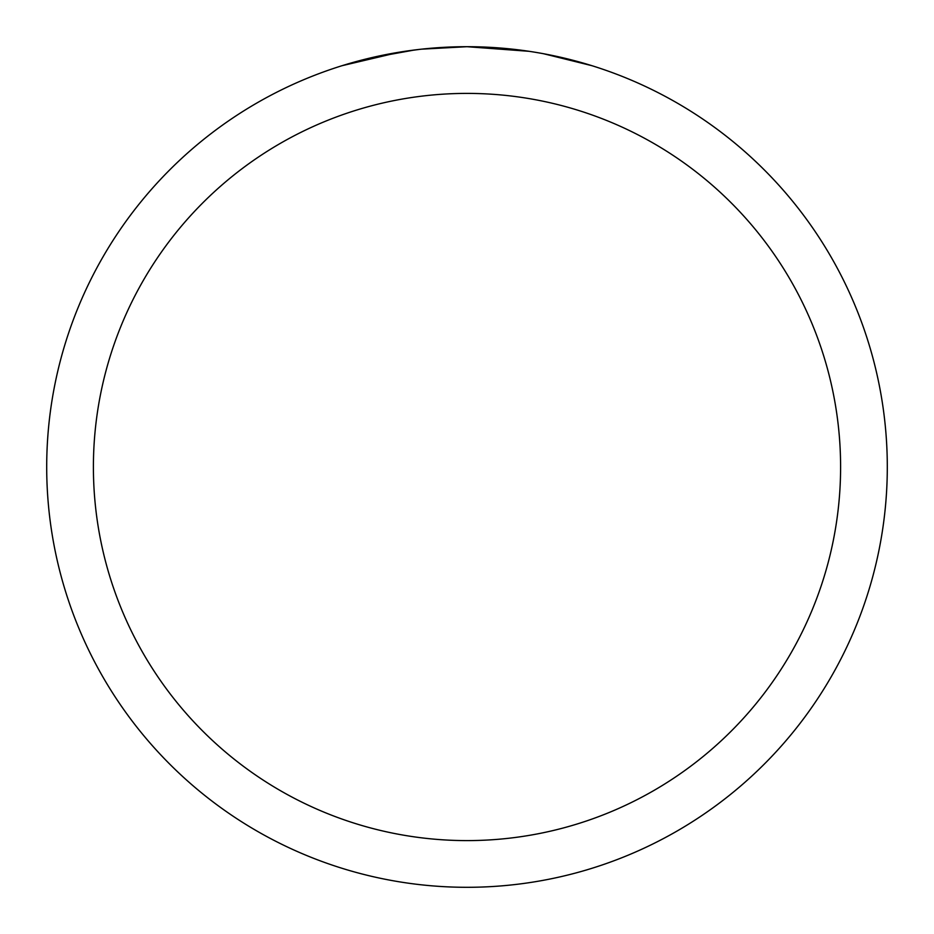 <?xml version="1.0" encoding="UTF-8"?>
<svg xmlns="http://www.w3.org/2000/svg" width="934" height="934" viewBox="0 0 934 934"><rect width="100%" height="100%" fill="white"/><g stroke="black" fill="none" stroke-linecap="round" stroke-linejoin="round"><path stroke-width="1.4" d="M475.383 46.782L481.232 46.945M518.755 49.899L520.53 50.121M529.134 51.312L467 46.7A420.3 420.3 0 0 1 887.3 467A420.3 420.3 0 0 1 467 887.3A420.3 420.3 0 0 1 46.7 467A420.3 420.3 0 0 1 467 46.7L421.573 49.163M543.646 53.752L591.899 65.684M467 93.4A373.6 373.6 0 0 1 840.6 467A373.6 373.6 0 0 1 467 840.6A373.6 373.6 0 0 1 93.4 467A373.6 373.6 0 0 1 467 93.4M419.599 49.385L403.733 51.487M370.319 57.966L414.474 50.004M436.19 47.832L442.879 47.401M342.124 65.684L399.927 52.082M425.892 48.72L432.851 48.089M434.415 47.961L437.03 47.774M441.046 47.506L448.11 47.132M458.489 46.782L467 46.7"/></g></svg>
